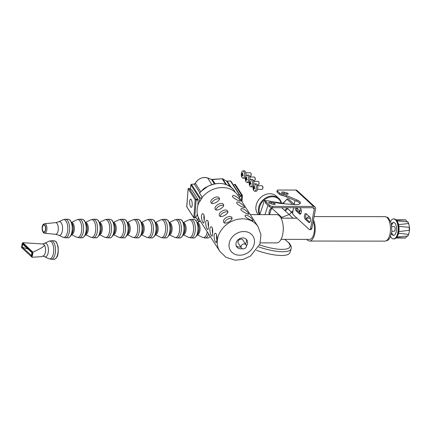 <?xml version="1.0" encoding="UTF-8"?>
<svg xmlns="http://www.w3.org/2000/svg" width="431" height="431" viewBox="0 0 431 431"><rect width="100%" height="100%" fill="white"/><g stroke="black" fill="none" stroke-linecap="round" stroke-linejoin="round"><path stroke-width="0.65" d="M390.61 236.506A9.994 4.563 -89.9 0 0 393.568 238.903L394.09 238.903A9.994 4.563 -89.9 0 0 395.114 238.65A9.994 4.563 -89.9 0 0 396.434 237.492A9.994 4.563 -89.9 0 0 396.455 220.338A9.994 4.563 -89.9 0 0 394.112 218.921L393.595 218.921A9.994 4.563 -89.9 0 0 390.626 221.308M396.434 237.492L397.01 236.732A9.11 4.159 -89.9 0 0 398.54 233.257L398.864 231.576A9.11 4.159 -89.9 0 0 398.88 226.323L398.562 224.637A9.11 4.159 -89.9 0 0 397.032 221.098L396.455 220.338M396.057 237.648L405.69 237.944L406.772 236.317M395.965 238.025L405.097 238.036A9.11 4.159 -89.9 0 0 405.69 237.944M406.837 221.582L405.743 219.918A9.11 4.159 -89.9 0 0 405.118 219.815L395.987 219.805M396.827 236.958L407.796 235.994A8.545 3.901 -89.9 0 0 408.814 233.791L409.439 230.531A8.545 3.901 -89.9 0 0 409.45 227.396L408.841 224.125A8.545 3.901 -89.9 0 0 407.839 221.9L396.881 220.904M405.743 219.918L396.111 220.203M408.841 224.125L408.464 223.533A9.11 4.159 -89.9 0 0 407.607 221.631M408.464 223.533L398.562 224.637M398.88 226.323L409.45 227.396M409.439 230.531L409.218 230.305A9.11 4.159 -89.9 0 0 409.224 227.627M409.218 230.305L398.864 231.576M407.564 236.269A9.11 4.159 -89.9 0 0 408.432 234.383L408.814 233.791M398.54 233.257L408.432 234.383M260.286 242.852L276.799 242.874A14.104 6.443 -89.9 0 0 283.259 228.775A14.104 6.443 -89.9 0 0 276.831 214.66L250.309 214.627M393.568 238.903A9.994 4.563 -89.9 0 0 398.147 228.915A9.994 4.563 -89.9 0 0 393.595 218.921M391.537 233.586A6.465 2.952 -89.9 0 0 393.573 235.374A6.465 2.952 -89.9 0 0 396.536 228.915A6.465 2.952 -89.9 0 0 393.589 222.444A6.465 2.952 -89.9 0 0 391.547 224.233M391.704 232.745A6.465 2.952 -89.9 0 0 393.826 235.353M393.842 222.471A6.465 2.952 -89.9 0 0 391.714 225.074M391.908 231.258L394.079 231.264A2.349 1.072 -89.9 0 0 395.157 228.915A2.349 1.072 -89.9 0 0 394.085 226.561L391.914 226.561M306.791 239.383A12.235 5.587 -89.9 0 0 309.598 241.042A12.235 5.587 -89.9 0 0 314.797 233.343A12.235 5.587 -89.9 0 0 313.466 219.934M309.345 216.588A12.235 5.587 -89.9 0 0 306.818 218.226M281.066 239.35L309.598 239.388A10.581 4.833 -89.9 0 0 314.043 233.02A10.581 4.833 -89.9 0 0 313.148 221.582M310.417 218.372A10.581 4.833 -89.9 0 0 309.625 218.226L305.929 218.221M285.3 210.991L287.601 208.566L292.746 213.329M292.768 213.474L291.496 212.305L289.276 214.649M291.496 212.305L287.601 208.566M281.529 218.194L281.804 217.353L289.142 214.519L281.739 207.688M289.142 214.519L292.978 218.205M287.31 207.694L284.719 210.457M296.512 207.99L297.169 208.615A1.174 0.673 -46.1 0 0 297.622 207.704M283.566 203.033L286.927 199.181L283.361 202.947M272.591 207.672L271.665 208.033L269.494 214.649M299.987 209.714A1.174 0.673 133.9 0 1 299.992 209.719L299.992 209.719A1.174 0.673 133.9 0 1 299.674 211.023L300.03 211.373A1.174 1.174 0 0 0 299.992 209.719L299.987 209.714M283.382 209.229L281.707 207.688M286.653 218.199A5.522 4.531 -47.4 0 1 288.792 218.199M281.804 217.353L271.665 208.033M269.402 214.649A5.878 4.822 -47.4 0 1 271.864 207.629M264.946 214.643L268.007 205.323M269.343 214.649A5.878 4.822 -47.4 0 1 271.799 207.618M281.605 203.534A12.93 10.608 132.6 0 0 278.819 198.4A12.93 10.608 132.6 0 0 263.783 199.289A12.93 10.608 132.6 0 0 259.273 214.638M258.314 214.638A12.93 10.608 -47.4 0 1 260.092 198.136A12.93 10.608 -47.4 0 1 276.341 196.127L278.819 198.4M281.233 203.502A12.348 10.134 -47.4 0 0 266.988 198.136A12.348 10.134 -47.4 0 0 259.904 214.326L259.624 214.638M259.904 214.326L264.44 200.501L266.8 200.857M271.239 201.53L280.543 202.931L281.152 203.491M265.69 201.654L264.44 200.501M258.681 246.904A29.976 8.297 18.2 0 0 291.157 248.832L289.923 252.593A29.976 8.297 -161.8 0 1 256.526 250.336M190.448 189.166L190.895 184.791M191.235 199.564A4.138 1.218 85.1 0 1 192.215 204.149A4.138 1.218 85.1 0 1 191.299 207.338A4.138 1.218 85.1 0 1 189.732 203.319A4.138 1.218 85.1 0 1 190.599 199.095A4.138 1.218 85.1 0 1 191.235 199.564M231.856 217.601L231.894 217.66C233.564 219.993 224.939 225.025 223.743 222.348C221.62 219.234 230.111 214.315 231.856 217.601M232.056 218.565A4.703 2.586 -29.9 0 0 227.417 219.32A4.703 2.586 -29.9 0 0 224.443 222.951M227.654 211.077L227.692 211.136C229.362 213.474 220.737 218.506 219.541 215.829C217.413 212.709 225.909 207.79 227.654 211.077M227.854 212.041A4.703 2.586 -29.9 0 0 223.215 212.801A4.703 2.586 -29.9 0 0 220.241 216.432M223.452 204.558L223.49 204.617C225.154 206.95 216.534 211.982 215.338 209.304C213.21 206.19 221.706 201.272 223.452 204.558M223.646 205.522A4.703 2.586 -29.9 0 0 219.007 206.277A4.703 2.586 -29.9 0 0 216.039 209.908M252.733 219.95L252.997 220.704C252.932 221.362 243.833 217.008 245.169 215.5C245.972 213.781 251.682 217.736 252.733 219.95M248.127 218.668A4.703 1.196 33.6 0 0 247.383 218.226M248.531 213.426L248.795 214.185C248.73 214.837 239.631 210.49 240.967 208.976C241.769 207.263 247.48 211.212 248.531 213.426M243.919 212.144A4.703 1.196 33.6 0 0 243.181 211.702M244.329 206.907L244.592 207.661C244.528 208.318 235.428 203.965 236.764 202.457C237.567 200.738 243.273 204.693 244.329 206.907M239.717 205.625A4.703 1.196 33.6 0 0 238.979 205.183M219.25 198.034L219.282 198.093C220.952 200.431 212.332 205.463 211.131 202.785C209.008 199.666 217.504 194.747 219.25 198.034M219.444 198.998A4.703 2.586 -29.9 0 0 214.805 199.752A4.703 2.586 -29.9 0 0 211.831 203.389M240.126 200.383L240.39 201.142C240.326 201.794 231.226 197.446 232.562 195.933C233.365 194.219 239.07 198.168 240.126 200.383M235.515 199.1A4.703 1.196 33.6 0 0 234.771 198.659M216.217 233.78C216.89 235.364 217.095 237.481 216.825 240.148C216.723 241.716 216.507 242.54 216.179 242.626C215.026 241.931 214.309 239.658 214.024 235.8C214.212 234.222 214.665 233.376 215.381 233.257L216.217 233.78M216.626 234.798A4.703 1.385 -94.9 0 0 216.847 239.846M212.014 227.261C212.688 228.839 212.892 230.962 212.623 233.624C212.521 235.191 212.305 236.021 211.977 236.107C210.824 235.412 210.107 233.133 209.822 229.276C210.01 227.703 210.463 226.857 211.179 226.738L212.014 227.261M212.418 228.274A4.703 1.385 -94.9 0 0 212.645 233.322M207.812 220.737C208.485 222.315 208.685 224.438 208.421 227.105C208.318 228.672 208.103 229.497 207.774 229.583C206.621 228.888 205.905 226.614 205.619 222.757C205.808 221.178 206.26 220.333 206.977 220.214L207.812 220.737M208.216 221.755A4.703 1.385 -94.9 0 0 208.442 226.803M203.604 214.218C204.283 215.796 204.483 217.919 204.219 220.58C204.111 222.148 203.895 222.978 203.572 223.064C202.419 222.369 201.697 220.09 201.417 216.233C201.606 214.66 202.058 213.814 202.775 213.695L203.604 214.218M204.014 215.231A4.703 1.385 -94.9 0 0 204.24 220.279M258.083 226.695A22.757 19.007 147.2 0 0 234.41 220.241A22.757 19.007 147.2 0 0 217.289 240.864A22.757 19.007 147.2 0 0 219.826 251.348L225.952 257.291L235.164 260.2L243.192 259.397L250.61 255.955L259.92 244L260.96 234.701L258.083 226.695L238.084 195.663A22.757 19.007 -32.8 0 0 237.594 194.941L237.416 194.667A22.757 19.007 147.2 0 0 201.945 197.684L202.117 197.953A22.757 19.007 -32.8 0 0 199.494 202.091L199.758 198.669A0.587 0.49 -32.8 0 1 200.356 198.104L202.117 197.953M199.494 202.091L199.316 201.816A22.757 19.007 147.2 0 0 197.112 209.558A22.757 19.007 147.2 0 0 198.131 217.03L198.308 217.299A22.757 19.007 -32.8 0 0 199.828 220.316L219.826 251.348M246.387 245.939A6.126 5.118 147.2 0 0 246.904 240.051A6.126 5.118 147.2 0 0 240.536 238.316A6.126 5.118 147.2 0 0 235.924 243.865A6.126 5.118 147.2 0 0 236.608 246.688A6.126 5.118 147.2 0 0 242.184 248.649M236.156 245.751A6.126 5.118 147.2 0 0 240.751 246.974M245.454 243.941A6.126 5.118 147.2 0 0 246.241 239.248M246.069 244.9L242.987 240.115A2.796 2.338 147.2 0 0 240.078 239.324A2.796 2.338 147.2 0 0 237.971 241.856A2.796 2.338 147.2 0 0 238.284 243.149L241.365 247.927A2.796 2.338 147.2 0 0 244.986 248.375A2.796 2.338 147.2 0 0 246.069 244.9A2.796 2.338 147.2 0 0 243.159 244.102A2.796 2.338 147.2 0 0 241.053 246.64A2.796 2.338 147.2 0 0 241.365 247.927M200.291 221.044L198.562 221.189A0.587 0.49 -32.8 0 1 198.039 220.715L198.308 217.299M192.043 190.211L198.163 199.623L197.877 205.463M194.559 218.021L197.037 215.597L197.242 213.582M202.231 197.323L199.494 193.072L200.022 192.749M199.494 193.072L199.909 192.749A22.337 18.652 -32.8 0 1 201.25 191.272L207.634 186.488A22.337 18.652 -32.8 0 1 233.753 189.872L235.455 192.436M237.594 194.941L239.35 194.79A0.587 0.49 -32.8 0 1 239.868 195.259L239.652 198.088M239.771 196.509L241.743 195.96L241.624 195.281L239.83 195.782M241.376 200.765L241.748 195.965A0.582 0.269 4.5 0 0 242.459 195.755A0.582 0.269 4.5 0 0 242.432 195.663L241.624 195.281L234.609 184.393L235.348 184.5L234.432 184.414L233.634 185.416M198.163 199.623L196.03 199.154A0.582 0.474 102.3 0 1 196.148 199.839L198.276 200.302M197.107 215.338L194.742 218L193.826 217.914L195.157 199.682L188.137 188.789L189.015 188.266L196.03 199.154L195.157 199.682A0.582 0.269 4.5 0 0 196.137 199.844L196.148 199.839M193.821 217.914L186.736 206.751L188.137 188.789A0.582 0.269 4.5 0 1 188.11 188.697L189.015 188.245L192.134 190.27M233.753 189.872L233.747 189.861C226.938 182.674 218.221 181.537 207.607 186.451L204.951 187.911L202.053 190.448M199.946 192.705L199.618 192.926M206.708 186.979L204.951 187.911M99.383 234.561L99.523 234.561A6.018 2.748 -89.9 0 0 102.282 228.549A6.018 2.748 -89.9 0 0 99.539 222.525L99.399 222.525M99.539 234.146A7.947 7.947 0 0 0 99.739 233.941A6.018 2.748 -89.9 0 0 101.28 228.549A6.018 2.748 -89.9 0 0 99.755 223.15A7.947 7.947 0 0 0 99.556 222.94M85.413 234.545L85.553 234.545A6.018 2.748 -89.9 0 0 88.312 228.532A6.018 2.748 -89.9 0 0 85.57 222.509L85.424 222.509M85.57 234.13A7.947 7.947 0 0 0 85.769 233.925A6.018 2.748 -89.9 0 0 87.31 228.527A6.018 2.748 -89.9 0 0 85.78 223.129A7.947 7.947 0 0 0 85.586 222.924M113.353 234.583L113.498 234.583A6.018 2.748 -89.9 0 0 116.251 228.565A6.018 2.748 -89.9 0 0 113.515 222.541L113.369 222.541M113.515 234.168A7.947 7.947 0 0 0 113.709 233.958A6.018 2.748 -89.9 0 0 115.249 228.565A6.018 2.748 -89.9 0 0 113.725 223.166A7.947 7.947 0 0 0 113.525 222.962M71.438 234.529L71.584 234.529A6.018 2.748 -89.9 0 0 74.342 228.511A6.018 2.748 -89.9 0 0 71.6 222.493L71.454 222.493M71.6 234.114A7.947 7.947 0 0 0 71.799 233.909A6.018 2.748 -89.9 0 0 73.335 228.511A6.018 2.748 -89.9 0 0 71.81 223.113A7.947 7.947 0 0 0 71.616 222.908M141.298 234.615L141.438 234.615A6.018 2.748 -89.9 0 0 144.196 228.602A6.018 2.748 -89.9 0 0 141.454 222.579L141.309 222.579M141.454 234.2A7.947 7.947 0 0 0 141.654 233.995A6.018 2.748 -89.9 0 0 143.194 228.597A6.018 2.748 -89.9 0 0 141.664 223.199A7.947 7.947 0 0 0 141.47 222.994M127.323 234.599L127.468 234.599A6.018 2.748 -89.9 0 0 130.227 228.581A6.018 2.748 -89.9 0 0 127.484 222.563L127.339 222.563M127.484 234.184A7.947 7.947 0 0 0 127.684 233.979A6.018 2.748 -89.9 0 0 129.219 228.581A6.018 2.748 -89.9 0 0 127.695 223.183A7.947 7.947 0 0 0 127.501 222.978M183.207 234.669L183.353 234.669A6.018 2.748 -89.9 0 0 186.111 228.651A6.018 2.748 -89.9 0 0 183.369 222.633L183.223 222.633M183.369 234.254A7.947 7.947 0 0 0 183.568 234.049A6.018 2.748 -89.9 0 0 185.104 228.651A6.018 2.748 -89.9 0 0 183.579 223.253A7.947 7.947 0 0 0 183.385 223.048M155.268 234.631L155.408 234.631A6.018 2.748 -89.9 0 0 158.166 228.619A6.018 2.748 -89.9 0 0 155.424 222.595L155.284 222.595M155.424 234.216A7.947 7.947 0 0 0 155.623 234.011A6.018 2.748 -89.9 0 0 157.164 228.619A6.018 2.748 -89.9 0 0 155.639 223.22A7.947 7.947 0 0 0 155.44 223.01M197.182 234.685L197.323 234.685A6.018 2.748 -89.9 0 0 200.081 228.672A6.018 2.748 -89.9 0 0 197.339 222.649L197.193 222.649M197.339 234.27A7.947 7.947 0 0 0 197.538 234.065A6.018 2.748 -89.9 0 0 199.079 228.667A6.018 2.748 -89.9 0 0 197.549 223.269A7.947 7.947 0 0 0 197.355 223.064M169.238 234.653L169.383 234.653A6.018 2.748 -89.9 0 0 172.136 228.635A6.018 2.748 -89.9 0 0 169.399 222.611L169.254 222.611M169.399 234.232A7.947 7.947 0 0 0 169.593 234.028A6.018 2.748 -89.9 0 0 171.134 228.635A6.018 2.748 -89.9 0 0 169.609 223.236A7.947 7.947 0 0 0 169.41 223.032M43.332 231.684A3.48 1.589 -89.9 0 0 43.897 231.953A3.48 1.589 -89.9 0 0 45.541 228.478A3.48 1.589 -89.9 0 0 43.903 224.998A3.48 1.589 -89.9 0 0 42.389 227.843A3.48 1.589 -89.9 0 0 43.332 231.684M22.385 243.181L22.865 242.707L32.928 252.221L32.481 252.464L22.385 243.181A12.224 5.581 90.1 0 0 21.55 247.507L32.045 257.264L21.55 247.507M22.865 242.707L43.159 244.011L43.897 244.452C45.567 245.6 41.947 248.137 33.042 252.065M31.975 257.172A12.472 5.695 -89.9 0 0 32.928 252.221M32.045 257.264L41.586 256.655L43.342 255.912A6.018 2.748 -89.9 0 0 45.562 250.626A6.018 2.748 -89.9 0 0 43.897 244.452A6.018 2.748 -89.9 0 0 43.359 244.097A6.018 2.748 -89.9 0 0 43.283 244.065M32.481 252.464A12.224 5.581 90.1 0 1 31.646 256.79M31.124 256.305A11.007 5.027 -89.9 0 0 31.959 251.984M22.908 243.66A11.007 5.027 -89.9 0 0 22.073 247.987M22.983 243.623L22.935 244.361L31.894 252.598M31.361 255.497L22.38 247.243L28.069 249.08M22.132 248.051L22.38 247.243M313.558 206.422L295.752 190.055L278.415 190.033A2.257 0.776 -169.1 0 0 277.149 190.48A2.257 0.776 -169.1 0 0 277.359 190.906L279.644 193.002A2.936 1.007 -169.1 0 0 281.281 193.81L283.145 194.359A14.104 4.849 10.9 0 1 286.486 195.539L296.959 199.941A8.221 2.823 10.9 0 1 300.359 203.049A8.221 2.823 10.9 0 1 294.152 204.601L281.675 203.54A14.104 4.849 10.9 0 1 276.018 202.64L269.133 201.04A2.936 1.007 -169.1 0 0 265.738 201.406A2.936 1.007 -169.1 0 0 266.008 201.961L269.86 205.495A2.257 0.776 -169.1 0 0 272.818 206.374L313.558 206.422A2.823 2.317 -47.4 0 1 314.969 206.95A2.823 2.317 -47.4 0 1 315.567 209.03L311.861 228.279L310.606 228.279A2.257 1.029 90.1 0 1 309.652 229.664A2.257 1.029 90.1 0 1 309.253 229.486L293.349 214.864A2.257 1.029 90.1 0 1 292.8 211.912L293.608 207.699M309.652 229.664L310.907 229.664A2.257 1.029 -89.9 0 0 311.861 228.279M306.393 213.873A2.936 1.341 -89.9 0 0 305.671 216.594A2.936 1.341 -89.9 0 0 306.489 219.174L309.83 222.251M296.523 207.704A2.936 1.341 -89.9 0 0 297.331 210.759L300.671 213.83M265.738 201.406L265.485 202.705A2.936 1.007 10.9 0 0 265.76 203.26L269.607 206.799A2.257 0.776 10.9 0 0 272.564 207.672L313.31 207.726A1.412 1.158 -47.4 0 1 314.312 209.03L310.606 228.279M306.274 213.765L309.733 216.944A2.936 1.341 90.1 0 1 310.525 220.23A2.936 1.341 90.1 0 1 309.21 222.585A2.936 1.341 90.1 0 1 308.693 222.353L305.234 219.174A2.936 1.341 90.1 0 1 304.442 215.888A2.936 1.341 90.1 0 1 305.757 213.534A2.936 1.341 90.1 0 1 306.274 213.765M299.685 207.71L300.574 208.523A2.936 1.341 90.1 0 1 301.366 211.81A2.936 1.341 90.1 0 1 300.051 214.164A2.936 1.341 90.1 0 1 299.534 213.938L296.075 210.759A2.936 1.341 90.1 0 1 295.267 207.704M294.993 200.517L294.206 204.606M295.752 190.055A2.823 2.317 -47.4 0 1 297.158 190.577L314.969 206.95M277.149 190.48L276.901 191.779A2.257 0.776 10.9 0 0 277.111 192.204L279.396 194.306A2.936 1.007 10.9 0 0 281.034 195.108L282.898 195.658A14.104 4.849 -169.1 0 1 286.238 196.843L296.711 201.239A8.221 2.823 -169.1 0 1 300.008 203.653M286.346 194.187L283.964 193.481A1.918 0.657 10.9 0 0 283.28 193.325M273.41 204.386L271.029 203.68A1.918 0.657 10.9 0 0 270.345 203.529M271.282 202.381L273.997 203.184A1.918 0.657 -169.1 0 1 275.247 204.073A1.918 0.657 -169.1 0 1 272.726 204.235L270.011 203.427A1.918 0.657 -169.1 0 1 268.761 202.543A1.918 0.657 -169.1 0 1 271.282 202.381L271.029 203.68M284.212 192.183L286.933 192.986A1.918 0.657 -169.1 0 1 288.177 193.875A1.918 0.657 -169.1 0 1 285.661 194.031L282.941 193.228A1.918 0.657 -169.1 0 1 281.696 192.345A1.918 0.657 -169.1 0 1 284.212 192.183L283.964 193.481M245.767 172.761L250.276 172.766A1.789 0.814 90.1 0 1 250.691 173.02A1.789 0.814 90.1 0 1 251.025 175.245A1.789 0.814 90.1 0 1 250.691 176.09A1.789 0.814 90.1 0 1 250.271 176.344L249.597 176.338M250.783 175.94A1.492 0.684 -89.9 0 0 250.88 175.837A1.492 0.684 -89.9 0 0 251.16 175.131A1.492 0.684 -89.9 0 0 250.885 173.273A1.492 0.684 -89.9 0 0 250.788 173.17M241.958 176.139A1.848 0.846 -89.9 0 0 242.168 176.333A8.167 6.4 -53.6 0 1 242.195 175.465L242.578 175.121A8.167 3.249 6.7 0 0 243.116 175.487L243.116 175.487A1.848 0.846 -89.9 0 0 243.203 175.018A8.167 2.344 -165.1 0 1 242.669 174.663L242.513 173.817A8.167 6.298 -50.8 0 1 242.82 172.955A1.848 0.846 -89.9 0 0 242.61 172.756A8.167 7.052 136.8 0 0 242.303 173.623L241.915 173.968A8.167 2.597 -163.9 0 1 241.662 173.601A1.848 0.846 -89.9 0 0 241.57 174.07A8.167 2.995 5.6 0 0 241.829 174.431L241.985 175.272A8.167 6.95 140 0 0 241.958 176.139L242.168 175.972M242.47 174.183L241.57 174.07M242.195 175.465L243.17 175.072M242.572 173.634L241.915 173.968M242.885 170.924A3.626 1.654 90.1 0 1 244.479 175.945A3.626 1.654 90.1 0 1 242.874 178.165A3.626 1.654 90.1 0 1 241.301 174.544A3.626 1.654 90.1 0 1 242.885 170.924L244.188 170.8A3.75 1.713 90.1 0 1 245.837 175.999A3.75 1.713 90.1 0 1 245.735 176.441M245.562 176.974A3.75 1.713 90.1 0 1 244.178 178.294L242.874 178.165M257.533 185.766L262.037 185.772A1.789 0.814 90.1 0 1 262.457 186.025A1.789 0.814 90.1 0 1 262.791 188.25A1.789 0.814 90.1 0 1 262.452 189.096A1.789 0.814 90.1 0 1 262.037 189.349L257.528 189.344M262.549 188.945A1.492 0.684 -89.9 0 0 262.646 188.843A1.492 0.684 -89.9 0 0 262.926 188.137A1.492 0.684 -89.9 0 0 262.651 186.278A1.492 0.684 -89.9 0 0 262.554 186.176M253.724 189.144A1.848 0.846 -89.9 0 0 253.934 189.338A8.167 6.4 -53.6 0 1 253.961 188.471L254.344 188.126A8.167 3.249 6.7 0 0 254.883 188.492L254.883 188.492A1.848 0.846 -89.9 0 0 254.969 188.024A8.167 2.344 -165.1 0 1 254.435 187.668L254.279 186.822A8.167 6.298 -50.8 0 1 254.586 185.96A1.848 0.846 -89.9 0 0 254.371 185.761A8.167 7.052 136.8 0 0 254.069 186.628L253.681 186.973A8.167 2.597 -163.9 0 1 253.428 186.607A1.848 0.846 -89.9 0 0 253.336 187.076A8.167 2.995 5.6 0 0 253.59 187.437L253.751 188.277A8.167 6.95 140 0 0 253.724 189.144L253.934 188.977M254.236 187.189L253.336 187.076M253.961 188.471L254.936 188.078M254.333 186.639L253.681 186.973M254.651 183.929L255.949 183.805A3.75 1.713 90.1 0 1 257.603 189.004A3.75 1.713 90.1 0 1 255.944 191.299L254.64 191.17A3.626 1.654 90.1 0 1 253.062 187.55A3.626 1.654 90.1 0 1 254.651 183.929A3.626 1.654 90.1 0 1 256.246 188.95A3.626 1.654 90.1 0 1 254.64 191.17M249.808 177.006L254.312 177.012A1.789 0.814 90.1 0 1 254.732 177.265A1.789 0.814 90.1 0 1 255.066 179.49A1.789 0.814 90.1 0 1 254.726 180.336A1.789 0.814 90.1 0 1 254.312 180.589L253.396 180.584M254.823 180.185A1.492 0.684 -89.9 0 0 254.92 180.083A1.492 0.684 -89.9 0 0 255.2 179.377A1.492 0.684 -89.9 0 0 254.926 177.518A1.492 0.684 -89.9 0 0 254.829 177.416M245.999 180.379A1.848 0.846 -89.9 0 0 246.209 180.578A8.167 6.4 -53.6 0 1 246.236 179.711L246.618 179.366A8.167 3.249 6.7 0 0 247.157 179.732L247.157 179.732A1.848 0.846 -89.9 0 0 247.243 179.264A8.167 2.344 -165.1 0 1 246.71 178.903L246.554 178.062A8.167 6.298 -50.8 0 1 246.861 177.2A1.848 0.846 -89.9 0 0 246.645 177.001A8.167 7.052 136.8 0 0 246.343 177.868L245.956 178.213A8.167 2.597 -163.9 0 1 245.702 177.847A1.848 0.846 -89.9 0 0 245.611 178.315A8.167 2.995 5.6 0 0 245.864 178.676L246.026 179.517A8.167 6.95 140 0 0 245.999 180.379L246.209 180.217M246.51 178.429L245.611 178.315M246.236 179.711L247.211 179.318M246.613 177.879L245.956 178.213M249.285 181.86A3.75 1.713 90.1 0 1 248.218 182.539L246.915 182.41A3.626 1.654 90.1 0 1 245.336 178.79A3.626 1.654 90.1 0 1 246.925 175.169A3.626 1.654 90.1 0 1 248.52 180.19A3.626 1.654 90.1 0 1 246.915 182.41M246.925 175.169L248.224 175.045A3.75 1.713 90.1 0 1 249.894 180.153M253.643 181.354L258.153 181.359A1.789 0.814 90.1 0 1 258.568 181.613A1.789 0.814 90.1 0 1 258.902 183.838A1.789 0.814 90.1 0 1 258.568 184.678A1.789 0.814 90.1 0 1 258.147 184.931L257.253 184.931M258.665 184.533A1.492 0.684 -89.9 0 0 258.762 184.425A1.492 0.684 -89.9 0 0 259.036 183.725A1.492 0.684 -89.9 0 0 258.762 181.866A1.492 0.684 -89.9 0 0 258.665 181.758M249.835 184.727A1.848 0.846 -89.9 0 0 250.05 184.926A8.167 6.4 -53.6 0 1 250.072 184.059L250.459 183.714A8.167 3.249 6.7 0 0 250.993 184.08L250.993 184.08A1.848 0.846 -89.9 0 0 251.084 183.611A8.167 2.344 -165.1 0 1 250.546 183.25L250.389 182.405A8.167 6.298 -50.8 0 1 250.697 181.543A1.848 0.846 -89.9 0 0 250.486 181.349A8.167 7.052 136.8 0 0 250.179 182.211L249.791 182.555A8.167 2.597 -163.9 0 1 249.538 182.194A1.848 0.846 -89.9 0 0 249.452 182.663A8.167 2.995 5.6 0 0 249.705 183.019L249.861 183.865A8.167 6.95 140 0 0 249.835 184.727L250.045 184.56M250.346 182.771L249.452 182.663M250.072 184.059L251.047 183.66M250.449 182.221L249.791 182.555M250.761 179.517A3.626 1.654 90.1 0 1 252.356 184.538A3.626 1.654 90.1 0 1 250.75 186.758A3.626 1.654 90.1 0 1 249.177 183.132A3.626 1.654 90.1 0 1 250.761 179.517L252.065 179.388A3.75 1.713 90.1 0 1 253.714 184.587A3.75 1.713 90.1 0 1 253.687 184.721M253.212 186.052A3.75 1.713 90.1 0 1 252.054 186.887L250.75 186.758M384.921 216.664C387.28 217.202 388.503 217.72 388.579 218.226L391.343 223.387L391.865 231.636L390.114 237.513L388.595 239.539C388.482 240.083 387.248 240.617 384.894 241.134A12.235 5.587 -89.9 0 0 390.497 228.909A12.235 5.587 -89.9 0 0 384.921 216.664L314.113 216.577M283.097 231.862A10.581 4.833 -89.9 0 0 283.108 225.682M293.053 210.581L291.534 212.181M286.927 199.181A1.174 1.174 0 0 1 288.576 199.122L294.254 204.342L288.592 199.133A1.174 0.964 -47.4 0 1 288.592 199.133A1.174 0.964 -47.4 0 0 287.089 199.321L292.697 204.477M296.62 209.197L297.169 208.615L299.674 211.023L298.715 212.03M281.852 203.556L282.138 203.254L282.558 203.615M282.138 203.254L283.124 202.893L283.937 203.357M284.616 239.356A28.214 7.812 -161.8 0 1 286.464 248.989A28.214 7.812 -161.8 0 1 259.586 244.905M229.044 244.452A13.356 11.152 147.2 0 0 247.319 253.04A13.356 11.152 147.2 0 0 248.908 232.616A13.356 11.152 147.2 0 0 229.044 244.452M199.758 198.669L190.874 184.888A0.587 0.49 -32.8 0 1 191.477 184.323L194.262 184.085A1.174 0.981 147.2 0 0 195.351 183.342A9.218 7.699 -32.8 0 1 207.623 178.003L211.513 179.447A2.349 1.961 147.2 0 0 212.461 179.571L222.137 178.746A1.174 0.981 -32.8 0 1 222.757 178.876L226.636 181.149A1.174 0.981 147.2 0 0 227.261 181.279L230.466 181.009A0.587 0.49 -32.8 0 1 230.924 181.209L230.423 180.977L239.35 194.79M198.039 220.715L195.669 217.03M199.844 192.754L194.219 184.053L195.34 183.294L200.754 191.725M200.356 198.104L191.391 184.333M231.102 187.248L227.18 181.284M241.99 201.724L242.367 195.388L235.348 184.5M186.752 206.573A0.582 0.269 4.5 0 0 186.715 206.659A0.582 0.269 4.5 0 0 186.736 206.751L193.756 217.644A0.582 0.269 4.5 0 0 194.742 217.806L196.137 199.844M188.207 188.557A0.582 0.269 4.5 0 0 188.11 188.697L186.806 207.025M206.228 187.183A9.218 7.699 147.2 0 0 202.392 190.039M211.89 184.619L207.591 177.976L211.513 179.447L214.406 183.945M215.182 183.789L212.381 179.576M225.801 184.43L222.094 178.714L222.735 178.849L226.496 184.678M230.095 186.515L226.609 181.122L230.386 181.015M226.577 181.112L222.692 178.838M222.057 178.752L211.432 179.42M195.507 183.283L195.34 183.294C198.325 178.461 202.408 176.688 207.591 177.976M194.182 184.091L191.434 184.29L190.863 184.845L190.626 187.927M99.372 222.461L104.814 219.848L107.303 219.277L109.927 219.282A9.277 4.235 90.1 0 1 114.15 228.565A9.277 4.235 90.1 0 1 109.905 237.837L107.281 237.831A9.277 4.235 -89.9 0 0 111.532 228.565A9.277 4.235 -89.9 0 0 107.308 219.277A9.277 4.235 -89.9 0 0 106.069 219.681M104.814 219.848A8.911 4.068 90.1 0 1 109.749 228.559A8.911 4.068 90.1 0 1 104.792 237.255L107.281 237.831M85.403 222.444L90.839 219.832L93.333 219.26L95.957 219.266A9.277 4.235 90.1 0 1 100.181 228.543A9.277 4.235 90.1 0 1 95.935 237.815L93.311 237.815A9.277 4.235 -89.9 0 0 97.557 228.543A9.277 4.235 -89.9 0 0 93.333 219.26A9.277 4.235 -89.9 0 0 92.094 219.665M90.839 219.832A8.911 4.068 90.1 0 1 95.774 228.538A8.911 4.068 90.1 0 1 90.817 237.239L93.311 237.815M113.342 222.482L118.784 219.864L121.278 219.293L123.896 219.298A9.277 4.235 90.1 0 1 128.126 228.581A9.277 4.235 90.1 0 1 123.875 237.853L121.251 237.847A9.277 4.235 -89.9 0 0 125.502 228.581A9.277 4.235 -89.9 0 0 121.278 219.293A9.277 4.235 -89.9 0 0 120.039 219.697M118.784 219.864A8.911 4.068 90.1 0 1 123.719 228.575A8.911 4.068 90.1 0 1 118.762 237.271L121.251 237.847M71.427 222.428L76.869 219.815L79.363 219.244L81.987 219.244A9.277 4.235 90.1 0 1 86.211 228.527A9.277 4.235 90.1 0 1 81.96 237.799L79.342 237.799A9.277 4.235 -89.9 0 0 83.587 228.527A9.277 4.235 -89.9 0 0 79.363 219.244A9.277 4.235 -89.9 0 0 78.124 219.643M76.869 219.815A8.911 4.068 90.1 0 1 81.804 228.522A8.911 4.068 90.1 0 1 76.847 237.222L79.342 237.799M141.287 222.515L146.723 219.902L149.218 219.331L151.841 219.331A9.277 4.235 90.1 0 1 156.065 228.613A9.277 4.235 90.1 0 1 151.82 237.885L149.196 237.885A9.277 4.235 -89.9 0 0 153.441 228.613A9.277 4.235 -89.9 0 0 149.218 219.331A9.277 4.235 -89.9 0 0 147.978 219.735M146.723 219.902A8.911 4.068 90.1 0 1 151.658 228.608A8.911 4.068 90.1 0 1 146.702 237.309L149.196 237.885M127.312 222.498L132.753 219.885L135.248 219.314L137.872 219.314A9.277 4.235 90.1 0 1 142.095 228.597A9.277 4.235 90.1 0 1 137.845 237.869L135.226 237.869A9.277 4.235 -89.9 0 0 139.472 228.597A9.277 4.235 -89.9 0 0 135.248 219.314A9.277 4.235 -89.9 0 0 134.009 219.713M132.753 219.885A8.911 4.068 90.1 0 1 137.688 228.592A8.911 4.068 90.1 0 1 132.732 237.287L135.226 237.869M191.105 237.934A9.277 4.235 -89.9 0 0 195.356 228.667A9.277 4.235 -89.9 0 0 191.132 219.384A9.277 4.235 -89.9 0 0 189.893 219.783M188.638 219.955A8.911 4.068 90.1 0 1 193.573 228.662A8.911 4.068 90.1 0 1 188.616 237.357L191.111 237.934L193.729 237.939A9.277 4.235 90.1 0 0 197.98 228.667A9.277 4.235 90.1 0 0 193.756 219.384L191.132 219.384L188.638 219.95L183.197 222.568M155.257 222.531L160.698 219.918L163.187 219.347L165.811 219.352A9.277 4.235 90.1 0 1 170.035 228.635A9.277 4.235 90.1 0 1 165.79 237.907L163.166 237.901A9.277 4.235 -89.9 0 0 167.417 228.629A9.277 4.235 -89.9 0 0 163.193 219.347A9.277 4.235 -89.9 0 0 161.954 219.751M160.698 219.918A8.911 4.068 90.1 0 1 165.633 228.624A8.911 4.068 90.1 0 1 160.677 237.325L163.166 237.901M210.123 236.296A9.277 4.235 90.1 0 1 207.704 237.955L205.081 237.955A9.277 4.235 -89.9 0 0 208.582 233.909M207.273 231.867A8.911 4.068 90.1 0 1 202.586 237.379L205.081 237.955M169.227 222.552L174.668 219.934L177.163 219.363L179.781 219.368A9.277 4.235 90.1 0 1 184.01 228.651A9.277 4.235 90.1 0 1 179.759 237.923L177.136 237.917A9.277 4.235 -89.9 0 0 181.386 228.651A9.277 4.235 -89.9 0 0 177.163 219.363A9.277 4.235 -89.9 0 0 175.923 219.767M174.668 219.934A8.911 4.068 90.1 0 1 179.603 228.645A8.911 4.068 90.1 0 1 174.647 237.341L177.136 237.917M44.614 233.246A4.773 2.182 -89.9 0 0 46.898 228.478A4.773 2.182 -89.9 0 0 44.625 223.705C43.466 224.131 42.863 224.599 42.825 225.101C42.076 226.388 41.926 228.247 42.367 230.677L43.466 232.708L44.614 233.246L55.534 234.313A5.829 2.661 90.1 0 0 58.32 228.495A5.829 2.661 90.1 0 0 55.551 222.665L44.625 223.705M43.267 232.018A3.841 1.751 90.1 0 1 42.89 225.418A3.841 1.751 90.1 0 1 45.691 227.994A3.841 1.751 90.1 0 1 43.267 232.018M55.534 234.313L58.751 235.207A6.874 3.141 -89.9 0 0 62.576 228.5A6.874 3.141 -89.9 0 0 58.767 221.782L55.551 222.665M58.767 221.782L62.899 219.794A8.911 4.068 90.1 0 1 67.834 228.505A8.911 4.068 90.1 0 1 62.878 237.201L58.751 235.207M62.899 219.794L65.393 219.223L68.012 219.228A9.277 4.235 90.1 0 1 72.241 228.511A9.277 4.235 90.1 0 1 67.99 237.783L65.367 237.777A9.277 4.235 -89.9 0 0 69.617 228.511A9.277 4.235 -89.9 0 0 65.393 219.223A9.277 4.235 -89.9 0 0 64.154 219.627M42.545 255.992L44.614 256.704A6.858 3.13 -89.9 0 0 48.277 252.081A6.858 3.13 -89.9 0 0 46.516 243.682A6.858 3.13 -89.9 0 0 44.63 243.31L42.561 244.016M44.63 243.31L48.789 241.306A8.911 4.068 90.1 0 1 53.724 250.018A8.911 4.068 90.1 0 1 48.768 258.713L44.614 256.704M48.789 241.306L51.284 240.735L53.907 240.74A9.277 4.235 90.1 0 1 58.131 250.023A9.277 4.235 90.1 0 1 53.886 259.295L51.262 259.29A9.277 4.235 -89.9 0 0 55.507 250.023A9.277 4.235 -89.9 0 0 51.284 240.735A9.277 4.235 -89.9 0 0 50.044 241.139M272.818 206.374L272.564 207.672M305.234 219.174L306.489 219.174M308.693 222.353L309.727 222.358M296.075 210.759L297.331 210.759M299.534 213.938L300.569 213.938M312.895 207.726L314.312 209.03M273.997 203.184L273.76 204.429M286.933 192.986L286.69 194.23M277.359 190.906L277.111 192.204M279.644 193.002L279.396 194.306M281.281 193.81L281.034 195.108M283.145 194.359L282.898 195.658M286.486 195.539L286.238 196.843M296.959 199.941L296.711 201.239M266.008 201.961L265.76 203.26M269.86 205.495L269.607 206.799M243.197 175.013A1.729 0.787 90.1 0 1 243.116 175.433M241.678 174.113A1.729 0.787 90.1 0 1 241.743 173.736M241.829 174.431L242.497 174.372M254.963 188.018A1.729 0.787 90.1 0 1 254.883 188.439M253.444 187.119A1.729 0.787 90.1 0 1 253.509 186.742M253.59 187.437L254.263 187.377M247.238 179.258A1.729 0.787 90.1 0 1 247.157 179.679M245.718 178.353A1.729 0.787 90.1 0 1 245.783 177.981M245.864 178.676L246.537 178.612M251.079 183.606A1.729 0.787 90.1 0 1 250.993 184.026M249.554 182.701A1.729 0.787 90.1 0 1 249.619 182.324M249.705 183.019L250.373 182.959M384.894 241.134L309.598 241.042M296.991 218.21L281.093 218.194M299.087 212.375L300.03 211.373M291.157 248.832L291.243 246.597L289.621 243.52L284.859 239.356M192.086 190.216L189.015 188.245M234.432 184.414L233.57 185.314M203.41 189.064L199.892 192.7M198.109 220.99L195.604 217.1M239.803 194.99L230.924 181.209M99.356 234.626L104.792 237.255M109.927 219.282C111.532 219.691 112.437 220.306 112.653 221.135L114.064 224.928C114.554 230.768 114.08 234.448 112.653 235.967C111.413 237.47 110.498 238.095 109.905 237.837M85.386 234.609L90.817 237.239M95.957 219.266C97.557 219.67 98.467 220.289 98.683 221.119L100.094 224.912C100.579 230.752 100.111 234.432 98.677 235.951C97.444 237.454 96.528 238.079 95.935 237.815M113.326 234.642L118.762 237.271M123.896 219.298C125.502 219.708 126.412 220.327 126.628 221.151L128.034 224.944C128.524 230.784 128.05 234.464 126.622 235.983C125.383 237.492 124.473 238.111 123.875 237.853M71.417 234.593L76.847 237.222M81.987 219.244C83.587 219.654 84.498 220.273 84.713 221.098L86.119 224.89C86.609 230.73 86.141 234.41 84.708 235.929C83.474 237.438 82.558 238.063 81.96 237.799M141.271 234.679L146.702 237.309M151.841 219.331C153.441 219.74 154.352 220.36 154.567 221.189L155.979 224.977C156.464 230.822 155.995 234.502 154.562 236.016C153.328 237.524 152.412 238.149 151.82 237.885M127.301 234.663L132.732 237.287M137.872 219.314C139.472 219.724 140.382 220.343 140.598 221.168L142.004 224.96C142.494 230.8 142.025 234.48 140.592 235.999C139.358 237.508 138.443 238.127 137.845 237.869M183.186 234.728L188.616 237.357M193.756 219.384C195.356 219.794 196.267 220.413 196.482 221.238L197.888 225.03C198.379 230.871 197.91 234.55 196.477 236.069C195.243 237.578 194.327 238.198 193.729 237.939M155.241 234.696L160.677 237.325M165.811 219.352C167.417 219.762 168.322 220.376 168.537 221.205L169.949 224.998C170.439 230.838 169.965 234.518 168.537 236.037C167.298 237.54 166.382 238.165 165.79 237.907M197.156 234.75L202.586 237.379M197.172 222.585L200.313 221.076M210.209 236.43L208.943 237.616L207.704 237.955M169.211 234.712L174.647 237.341M179.781 219.368C181.386 219.778 182.297 220.397 182.512 221.222L183.918 225.014C184.409 230.854 183.935 234.534 182.507 236.053C181.268 237.562 180.357 238.181 179.759 237.923M65.367 237.777L62.878 237.201M68.012 219.228C69.617 219.638 70.528 220.257 70.743 221.081L72.149 224.874C72.64 230.714 72.166 234.394 70.738 235.913C69.499 237.422 68.588 238.041 67.99 237.783M51.262 259.29L48.768 258.713M53.907 240.74C55.507 241.15 56.418 241.769 56.633 242.594L58.045 246.387C58.53 252.227 58.061 255.906 56.628 257.426C55.394 258.934 54.478 259.554 53.886 259.295M243.181 174.991L243.095 175.455M242.427 175.072L243.17 174.997M242.001 174.022L242.47 174.065M254.193 188.078L254.936 188.002L254.856 188.46M253.767 187.027L254.236 187.07M247.222 179.237L247.13 179.7M246.467 179.318L247.211 179.242M246.042 178.262L246.51 178.31M250.309 183.66L251.047 183.59L250.971 184.042M249.878 182.609L250.346 182.658"/></g></svg>
